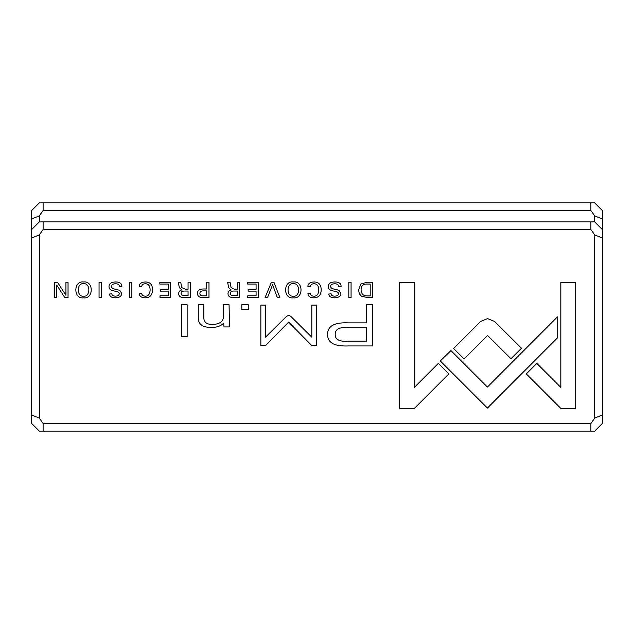 <?xml version="1.0" encoding="UTF-8"?>
<svg xmlns="http://www.w3.org/2000/svg" width="634" height="634" viewBox="0 0 634 634"><rect width="100%" height="100%" fill="white"/><g stroke="black" fill="none" stroke-linecap="round" stroke-linejoin="round"><path stroke-width="0.95" d="M590.888 202.88L594.692 202.88L602.3 210.488L602.3 423.512L594.692 431.12L39.308 431.12L31.7 423.512L31.7 210.488L39.308 202.88L590.888 202.88L590.888 210.488L43.112 210.488L39.308 215.869L39.308 221.9L594.692 221.9L594.692 215.869L590.888 210.488M43.112 202.88L43.112 210.488M594.692 215.869L602.3 219.015M31.7 219.015L39.308 215.869M197.483 293.376C197.483 296.197 199.338 297.608 203.054 297.6L208.99 297.6L208.99 282.233L206.716 282.233L206.716 288.977L204.164 288.977C199.71 288.882 197.483 290.348 197.483 293.376M314.084 281.971C310.121 282.114 308.045 283.58 307.862 286.37L310.391 286.37C310.628 284.674 311.857 283.802 314.084 283.747C317.119 283.818 318.672 285.871 318.751 289.889C318.617 294.049 317.063 296.157 314.084 296.213C311.841 296.11 310.581 295.222 310.319 293.566L307.91 293.566C308.084 296.308 310.074 297.734 313.87 297.837C318.633 297.726 321.066 295.056 321.184 289.833C321.113 284.65 318.751 282.027 314.084 281.971M273.936 282.233L271.431 282.233L265.06 297.6L267.524 297.6L272.588 284.618L277.32 297.6L279.879 297.6L273.936 282.233M227.994 293.582C227.994 296.244 229.873 297.584 233.653 297.6L239.668 297.6L239.668 282.233L237.393 282.233L237.393 289.167L234.532 289.167L231.077 287.606L230.055 282.233L227.622 282.233L228.684 287.654L231.125 289.96C229.088 290.499 228.042 291.703 227.994 293.582M115.507 283.786C118.082 283.755 119.398 284.737 119.438 286.734L121.879 286.52C121.894 283.446 119.755 281.932 115.443 281.971C111.227 282.098 109.08 283.66 109 286.647C109.088 289.112 110.958 290.586 114.611 291.069C117.678 291.442 119.232 292.298 119.271 293.629C119.152 295.246 117.876 296.086 115.467 296.149C113.177 296.11 111.972 295.333 111.869 293.796L109.571 294.033C109.666 296.45 111.56 297.718 115.253 297.837C119.469 297.671 121.609 296.229 121.688 293.502L119.842 290.404L116.03 289.278C113.042 288.961 111.489 288.026 111.37 286.457C111.457 284.745 112.836 283.858 115.507 283.786M145.455 281.971C141.485 282.114 139.409 283.58 139.226 286.37L141.762 286.37C142 284.674 143.229 283.802 145.455 283.747C148.483 283.818 150.044 285.871 150.115 289.889C149.981 294.049 148.427 296.157 145.455 296.213C143.205 296.11 141.953 295.222 141.691 293.566L139.274 293.566C139.456 296.308 141.437 297.734 145.241 297.837C149.996 297.726 152.437 295.056 152.548 289.833C152.485 284.65 150.115 282.027 145.455 281.971M83.529 281.971C73.282 280.513 73.251 299.272 83.529 297.837C93.832 299.24 93.769 280.537 83.529 281.971C73.282 280.513 73.251 299.272 83.529 297.837M101.321 282.233L99.047 282.233L99.047 297.6L101.321 297.6L101.321 282.233M560.702 408.296L575.672 408.296L575.672 282.328L560.821 282.328L560.821 387.414L536.816 363.409L526.315 373.909L560.702 408.296M334.736 283.786C337.312 283.755 338.619 284.737 338.667 286.734L341.1 286.52C341.124 283.446 338.976 281.932 334.665 281.971C330.449 282.098 328.309 283.66 328.23 286.647C328.309 289.112 330.179 290.586 333.841 291.069C336.908 291.442 338.461 292.298 338.501 293.629C338.374 295.246 337.106 296.086 334.689 296.149C332.398 296.11 331.202 295.333 331.091 293.796L328.8 294.033C328.895 296.45 330.782 297.718 334.475 297.837C338.691 297.671 340.838 296.229 340.918 293.502L339.071 290.404L335.259 289.278C332.271 288.961 330.718 288.026 330.599 286.457C330.686 284.745 332.065 283.858 334.736 283.786M333.627 344.056C337.256 345.57 342.265 346.204 348.645 345.942L372.515 345.942L372.515 304.748L366.634 304.748L366.634 322.888L348.423 322.888C334.269 322.191 327.334 326.153 327.604 334.792C327.675 339.047 329.688 342.138 333.627 344.056M170.601 297.6L170.601 282.233L159.831 282.233L159.831 284.064L168.327 284.064L168.327 289.294L160.37 289.294L160.37 291.109L168.327 291.109L168.327 295.785L160.022 295.785L160.022 297.6L170.601 297.6M68.044 297.6L68.044 282.233L65.936 282.233L65.936 295.27L57.464 282.233L54.667 282.233L54.667 297.6L56.727 297.6L56.727 285.07L64.795 297.6L68.044 297.6M43.112 229.508L39.308 234.889L39.308 418.131L43.112 423.512L590.888 423.512L594.692 418.131L594.692 234.889L590.888 229.508L43.112 229.508L43.112 221.9M131.856 282.233L129.582 282.233L129.582 297.6L131.856 297.6L131.856 282.233M178.661 293.582C178.653 296.244 180.539 297.584 184.32 297.6L190.327 297.6L190.327 282.233L188.052 282.233L188.052 289.167L185.191 289.167L181.736 287.606L180.722 282.233L178.281 282.233L179.351 287.654L181.784 289.96C179.747 290.499 178.709 291.703 178.661 293.582M361.649 296.276L367.688 297.6L372.467 297.6L372.467 282.233L367.07 282.233L360.801 284.048L358.693 289.698C358.733 292.686 359.716 294.873 361.649 296.276M450.933 350.594L440.289 360.944L487.419 408.074L557.452 337.874L557.452 316.873L487.403 387.057L450.933 350.594M293.32 281.971C283.073 280.513 283.041 299.272 293.32 297.837C303.623 299.24 303.559 280.537 293.32 281.971C283.073 280.513 283.041 299.272 293.32 297.837M248.251 309.566L248.251 304.748L241.823 304.748L241.823 309.566L248.251 309.566M187.133 336.575L187.133 304.748L181.617 304.748L181.617 336.575L187.133 336.575M258.355 297.6L258.355 282.233L247.585 282.233L247.585 284.064L256.081 284.064L256.081 289.294L248.124 289.294L248.124 291.109L256.081 291.109L256.081 295.785L247.775 295.785L247.775 297.6L258.355 297.6M229.524 326.938L229.064 304.748L223.437 304.748L223.437 316.992C223.081 321.755 219.427 324.251 212.469 324.465C206.557 324.497 203.665 322.08 203.791 317.214L203.791 304.748L198.276 304.748L198.276 317.872C198.26 324.243 202.547 327.421 211.146 327.421C216.757 327.501 220.933 326.058 223.667 323.094L224.008 326.938L229.524 326.938M288.676 315.288L286.465 316.414L265.543 337.153L265.543 305.089L260.851 305.089L260.851 345.601L265.543 345.601L288.66 322.072L311.785 345.601L316.517 345.601L316.517 305.089L311.825 305.089L311.825 337.209L290.855 316.414L288.676 315.288M351.085 282.233L348.811 282.233L348.811 297.6L351.085 297.6L351.085 282.233M494.496 321.414L487.609 318.617L480.612 321.414L453.595 348.486L464.096 358.987L487.554 335.481L510.98 358.749L521.481 348.248L494.496 321.414M399.618 408.296L414.454 408.296L448.848 373.901L438.348 363.401L414.47 387.279L414.47 282.328L399.618 282.328L399.618 408.296M590.888 229.508L590.888 221.9M43.112 423.512L43.112 431.12M590.888 431.12L590.888 423.512M39.308 221.9L31.7 229.508M31.7 238.035L39.308 234.889M39.308 418.131L31.7 414.985M602.3 229.508L594.692 221.9M594.692 234.889L602.3 238.035M602.3 414.985L594.692 418.131M184.716 291.046C182.283 290.943 181.078 291.719 181.102 293.376C181.15 295.127 182.354 295.888 184.716 295.658L188.052 295.658L188.052 291.046L184.716 291.046M366.555 284.064C362.91 284.064 361.087 285.942 361.087 289.698C361.158 293.764 363.116 295.84 366.951 295.912L370.193 295.912L370.193 284.064L366.555 284.064M293.344 296.149C286.33 297.322 286.267 282.558 293.344 283.747C286.267 282.558 286.33 297.322 293.344 296.149C300.365 297.322 300.397 282.637 293.344 283.747M349.168 327.635C339.745 326.795 335.085 329.046 335.188 334.387C335.053 339.729 339.713 341.98 349.168 341.14L366.634 341.14L366.634 327.635L349.168 327.635M83.553 296.149C76.54 297.322 76.476 282.558 83.553 283.747C76.476 282.558 76.54 297.322 83.553 296.149C90.575 297.322 90.614 282.637 83.553 283.747M234.057 291.046C231.616 290.943 230.411 291.719 230.435 293.376C230.483 295.127 231.687 295.888 234.057 295.658L237.393 295.658L237.393 291.046L234.057 291.046M203.427 290.879C201.049 290.784 199.868 291.608 199.9 293.328C199.861 295.103 201.033 295.935 203.427 295.832L206.716 295.832L206.716 290.879L203.427 290.879"/></g></svg>
